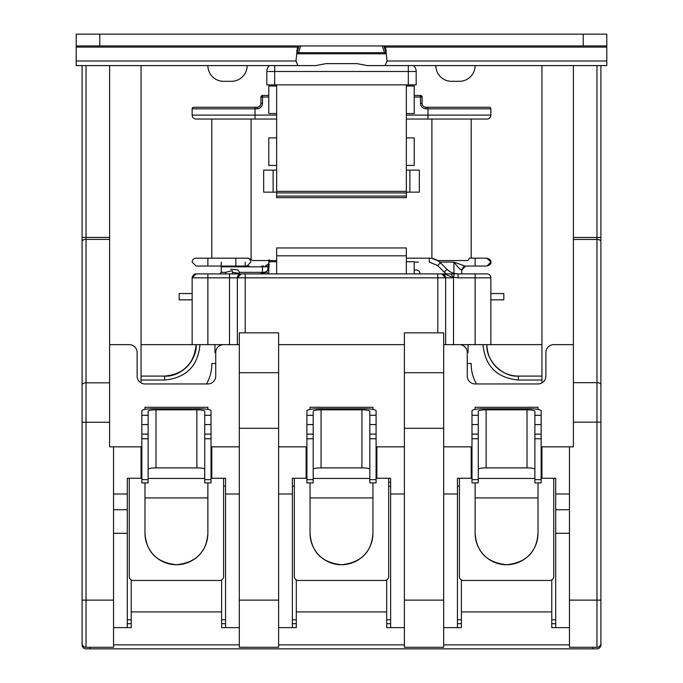 <?xml version="1.0" encoding="UTF-8"?>
<svg xmlns="http://www.w3.org/2000/svg" width="683" height="683" viewBox="0 0 683 683"><rect width="100%" height="100%" fill="white"/><g stroke="black" fill="none" stroke-linecap="round" stroke-linejoin="round"><path stroke-width="1.02" d="M406.351 165.423L414.214 165.423L414.214 137.906L406.351 137.906M406.351 113.54L414.214 113.54L414.214 86.032L406.351 86.032M276.649 137.906L268.786 137.906L268.786 165.423L276.649 165.423M276.649 86.032L268.786 86.032L268.786 113.54L276.649 113.54M406.351 84.854L406.351 196.081L276.649 196.081L276.649 197.652L406.351 197.652L406.351 196.081M276.649 84.854L276.649 196.081M276.649 170.135L263.681 170.135L263.681 192.145L276.649 192.145M406.351 192.145L419.319 192.145L419.319 170.135L406.351 170.135M276.649 192.93L406.351 192.93M606.794 45.94L583.214 45.94L583.214 34.15L606.794 34.15L606.794 47.093L385.536 47.093L387.048 60.992L385.144 65.594L367.223 65.594L357.098 63.63L325.902 63.63L315.777 65.594L297.856 65.594L295.952 60.992L297.464 47.093L76.206 47.093L76.206 65.594L82.097 65.594L82.097 643.343A3.927 3.927 0 0 0 86.032 647.279L86.032 600.118L82.097 600.118M296.678 50.576L297.856 53.803L385.144 53.803L386.322 50.576M298.309 45.94L297.464 47.093M76.206 47.093L76.206 34.15L583.214 34.15M385.536 47.093L384.691 45.94M606.794 47.093L606.794 65.594L600.903 65.594L600.903 643.343A3.927 3.927 0 0 1 596.968 647.279L569.46 647.279L569.46 446.836L541.158 446.836M297.566 53.667A3.927 2.169 90 0 0 298.522 52.651L384.478 52.651A3.927 2.169 -90 0 0 385.178 53.505L386.006 53.803M266.822 71.484A7.863 7.863 179.1 0 1 269.486 65.594L274.686 65.594L274.686 71.484L416.178 71.484L416.178 84.854L266.822 84.854L266.822 71.484L274.686 71.484L274.686 84.854M297.856 65.594L82.097 65.594M600.903 65.594L385.144 65.594M583.214 45.94L76.206 45.94M383.94 45.94L385.938 52.429M382.352 45.94L384.478 52.651L386.006 52.651M300.648 45.94L298.522 52.651L296.994 52.651M297.062 52.429L299.06 45.94M207.871 65.594A15.718 15.718 -66.8 0 0 223.589 81.311L231.452 81.311A15.718 15.718 0 0 0 247.169 65.594A15.718 15.718 0 0 1 231.452 81.311L231.443 81.311A15.718 15.718 0 0 0 247.169 65.594A15.718 15.718 0 0 1 231.452 81.311M435.831 65.594A15.718 15.718 -66.8 0 0 451.548 81.311L459.411 81.311A15.718 15.718 0 0 0 475.129 65.594A15.718 15.718 0 0 1 459.411 81.311L459.403 81.311A15.718 15.718 0 0 0 475.129 65.594A15.718 15.718 0 0 1 459.411 81.311M413.514 65.594A7.863 7.863 0 0 1 416.178 71.484A7.863 7.863 0 0 0 413.514 65.594M465.021 266.037L461.315 269.964C460.163 269.554 457.687 266.933 453.905 262.11L465.021 266.037L475.129 266.037L475.129 258.174L486.919 258.174C490.087 259.25 491.401 260.556 490.855 262.11C491.401 263.655 490.087 264.97 486.919 266.037L475.129 266.037L486.919 266.037L490.855 262.11L486.919 258.174L469.392 258.174L468.06 260.539L437.598 260.539L431.895 258.387L431.895 119.047L406.351 119.047L427.968 119.047L427.968 107.257L426.004 107.257A3.927 3.927 0 0 1 422.068 103.321L420.497 103.321L420.497 95.466A1.571 1.571 0 0 1 422.068 97.037L422.068 103.321A3.927 3.927 0 0 0 426.004 107.257L426.004 108.828C422.675 108.486 420.848 106.65 420.497 103.321M196.081 266.037L207.871 266.037L196.081 266.037L192.145 262.11A3.927 3.927 0 0 1 196.081 258.174L247.033 258.174A3.927 3.731 90 0 1 250.763 262.11L247.033 266.037L207.871 266.037L207.871 258.174M437.794 332.852L437.794 273.9L444.727 273.9L453.512 277.827L453.512 344.642L490.855 344.642L490.855 277.827L475.129 277.827L475.129 273.9L458.062 273.9L486.919 273.9L458.062 273.9L453.905 273.337L453.905 262.11L439.715 262.11L437.598 260.539M445.649 344.642L445.649 277.827L245.206 277.827L245.206 273.9L196.072 273.9L192.145 277.827L192.196 277.204M245.206 266.037L245.206 262.11M192.264 276.88L195.381 273.96M109.613 344.642L129.266 344.642A7.863 7.863 0 0 1 137.121 352.505L137.121 376.085A7.863 7.863 0 0 0 144.984 383.948L207.871 383.948A7.863 7.863 0 0 0 215.734 376.085L215.734 352.505L214.94 352.505L214.94 344.642M200.008 344.642C197.908 366.131 186.118 377.921 164.637 380.021L141.057 380.021M225.552 486.134L223.589 486.134M206.531 383.948A39.307 39.307 0 0 0 211.798 364.295L211.798 363.51L215.734 363.51M467.266 363.51L471.202 363.51L471.202 364.295A39.307 39.307 0 0 0 476.469 383.948M459.411 486.134L457.448 486.134M541.943 380.021L518.363 380.021C496.882 377.921 485.092 366.131 482.992 344.642M468.06 344.642L468.06 352.505L467.266 352.505A7.863 7.863 0 0 0 459.411 344.642L468.06 344.642M518.363 380.021L518.363 376.085A31.444 31.444 0 0 1 486.919 344.642C485.519 360.197 502.808 377.494 518.363 376.085L541.943 376.085M457.448 623.699L461.375 623.699L457.448 623.699M551.77 623.699L555.706 623.699L551.77 623.699M127.294 623.699L131.23 623.699L127.294 623.699M221.625 623.699L225.552 623.699L221.625 623.699M164.637 380.021L164.637 376.085C180.192 377.494 197.481 360.197 196.081 344.642A31.444 31.444 0 0 1 164.637 376.085L141.057 376.085M390.625 486.134L388.661 486.134M294.339 486.134L292.375 486.134M406.351 273.9L406.351 247.955L276.649 247.955L276.649 273.9M292.375 623.699L296.302 623.699L292.375 623.699M386.698 623.699L390.625 623.699L386.698 623.699M414.214 273.9L414.214 261.717L406.351 261.717M276.649 261.717L268.786 261.717L268.786 273.9M215.7 344.642L223.589 344.642L215.7 344.642M414.214 269.964L416.178 269.964A3.927 3.927 0 0 1 420.105 273.9M263.442 273.243L266.822 271.791A15.718 15.718 0 0 1 258.959 273.9M475.129 344.642L475.129 277.827L458.062 277.827L458.062 273.9A15.718 15.718 0 0 1 446.947 269.29L444.163 272.073L437.649 265.559L429.317 262.11L429.317 258.174L406.351 258.174M429.317 258.174A15.718 15.718 0 0 1 440.433 262.784L446.947 269.29L440.433 262.784L437.649 265.559M449.926 273.9L454.323 273.9L446.272 273.9L444.163 272.073M454.323 273.9L453.512 277.298L450.84 273.9M207.871 344.642L207.871 277.827L229.488 277.827L229.488 344.642L141.057 344.642M437.496 273.9L437.009 273.9M465.072 273.9L465.695 274.011M490.855 277.827A3.927 3.927 0 0 0 486.919 273.9A3.927 3.927 0 0 1 490.855 277.827L490.855 344.642L541.943 344.642M196.081 273.9C194.203 273.661 192.896 274.967 192.145 277.827L207.871 277.827L207.871 273.9L196.081 273.9L192.145 277.827L192.145 344.642M237.351 344.642L237.351 277.827L237.351 344.642M268.786 97.037L260.932 97.037L260.932 103.321A3.927 3.927 0 0 1 256.996 107.257L200.008 107.257M192.145 108.828L256.996 108.828L256.996 107.257L193.724 107.257A1.571 1.571 0 0 0 192.145 108.828L192.145 115.111L192.145 108.828A1.571 1.571 0 0 1 193.724 107.257M427.968 119.047L486.919 119.047A3.927 3.927 0 0 0 490.855 115.111L490.855 108.828A1.571 1.571 90 0 0 489.276 107.257L426.004 107.257M269.307 266.037L267.821 266.037L267.821 270.348L266.694 271.458L259.881 273.883M267.821 270.348L268.786 269.794M276.649 260.539L252.087 260.539L251.105 259.224L247.033 258.174M255.032 119.047L196.081 119.047A3.927 3.927 0 0 1 192.145 115.111L255.032 115.111L255.032 119.047L276.649 119.047L211.798 119.047L211.798 258.174L248.322 258.174M461.768 273.994L461.768 269.964L465.695 266.037L461.315 269.964M431.895 119.047L471.202 119.047L471.202 258.174L474.514 258.174M268.786 95.466L262.503 95.466L260.932 97.037A1.571 1.571 0 0 1 262.503 95.466L262.503 103.321L260.932 103.321A3.927 3.927 0 0 1 256.996 107.257M263.484 266.037L261.7 266.037A0.785 0.76 90 0 1 262.46 266.822L262.46 272.329L265.337 272.329M192.145 299.837L179.177 299.837L179.177 293.553L192.145 293.553M219.661 273.926L221.232 272.329L221.232 262.11M444.727 273.9L238.563 273.9L239.426 272.329L238.043 269.998L230.581 269.187M268.786 265.2L267.949 266.037M267.821 266.131L265.781 266.822L221.232 266.822M239.263 273.379L232.63 272.329L232.229 270.69L225.561 272.329L225.936 273.9M269.307 259.796L269.93 262.101M269.111 262.093L268.59 260.18M265.781 266.822L265.354 266.037L268.786 263.638M490.855 293.553L503.823 293.553L503.823 299.837L490.855 299.837M475.129 266.037L486.919 266.037L489.702 264.884L486.936 266.037C490.087 264.97 491.401 263.655 490.855 262.11M414.214 97.037L422.068 97.037L420.497 95.466L414.214 95.466M192.145 277.827L192.145 285.69M232.63 272.329L232.263 273.9M437.794 277.827L437.794 273.9L441.722 273.9L445.649 277.827A3.927 3.927 0 0 0 441.722 273.9L445.649 277.827L453.512 277.827M229.488 273.9L229.488 277.827L237.351 277.827L241.278 273.9A3.927 3.927 0 0 0 237.351 277.827L245.206 277.827L245.206 332.852M541.943 382.898L541.943 65.594L573.387 65.594L573.387 446.836L569.46 446.836M463.339 344.642L463.339 345.7M443.685 493.997L457.448 493.997L457.448 627.626L443.685 627.626M404.387 627.626L386.698 627.626L386.698 611.908L296.302 611.908L296.302 627.626L278.613 627.626M404.387 446.836L376.871 446.836L376.871 478.271L390.625 478.271L390.625 627.626M306.915 446.836L306.129 446.836L306.129 478.271L292.375 478.271L292.375 627.626M404.387 600.118L404.387 647.279L443.685 647.279L443.685 428.301L404.387 428.301L404.387 600.118L443.685 600.118M443.685 428.301L443.685 332.852L404.387 332.852L404.387 428.301M278.613 372.713L278.613 647.279L239.315 647.279L239.315 332.852L278.613 332.852L278.613 372.713L239.315 372.713M306.129 446.836L278.613 446.836M376.871 446.836L376.085 446.836M404.387 493.997L390.625 493.997M292.375 493.997L278.613 493.997M239.315 627.626L221.625 627.626L221.625 611.908L131.23 611.908L131.23 627.626L113.54 627.626M404.387 344.642L278.613 344.642M457.448 493.997L457.448 478.271L471.202 478.271L471.202 446.836L443.685 446.836M573.387 344.642L553.734 344.642A7.863 7.863 0 0 0 545.879 352.505L545.879 376.085A7.863 7.863 0 0 1 538.016 383.948L475.129 383.948A7.863 7.863 0 0 1 467.266 376.085L467.266 352.505M239.315 493.997L225.552 493.997L225.552 627.626M239.315 446.836L211.798 446.836L211.798 478.271L225.552 478.271L225.552 493.997M215.734 352.505A7.863 7.863 0 0 1 223.589 344.642L239.315 344.642M459.411 344.642L443.685 344.642M109.613 382.83L86.032 382.83L86.032 237.419L109.613 237.419L109.613 446.836L141.842 446.836M600.903 241.415A3.927 1.972 180 0 0 596.968 239.443L596.968 422.145L600.903 422.145L600.903 237.471L596.968 237.471L596.968 239.443L573.387 239.443M600.903 631.562L600.903 600.118L596.968 600.118L596.968 647.279M471.987 446.836L471.202 446.836M541.943 446.836L541.943 478.271L555.706 478.271L555.706 493.997L569.46 493.997M569.46 533.295L555.706 533.295L555.706 627.626M555.706 493.997L555.706 533.295M555.706 509.714L569.46 509.714M211.798 446.836L211.013 446.836M113.54 493.997L127.294 493.997L127.294 478.271L141.057 478.271L141.057 446.836M109.613 422.265L86.032 422.265L86.032 382.83A3.927 1.972 180 0 0 82.097 384.802L82.097 244.42M141.057 382.898L141.057 65.594L109.613 65.594L109.613 237.419M127.294 627.626L127.294 533.295L113.54 533.295M127.294 493.997L127.294 533.295M82.097 422.265L86.032 422.265L86.032 600.118L113.54 600.118L113.54 446.836M113.54 600.118L113.54 647.279L86.032 647.279M127.294 509.714L113.54 509.714M207.871 533.295C206.548 552.129 196.081 562.604 176.479 564.739C156.808 562.655 146.316 552.171 144.984 533.295A31.444 31.444 0 0 0 176.427 564.739A31.444 31.444 0 0 0 207.871 533.295L207.871 497.924L144.984 497.924L144.984 482.89M144.984 533.295L144.984 497.924L207.871 497.924L207.871 482.89M207.871 409.39L207.871 407.264L144.984 407.264L144.984 409.39M129.266 478.271L129.266 576.529A3.927 3.927 0 0 0 133.194 580.465L219.661 580.465A3.927 3.927 0 0 0 223.589 576.529L223.589 478.271M211.798 462.553L211.013 462.553M141.842 462.553L141.057 462.553M141.842 434.123L148.126 434.123L148.126 438.751L141.842 438.751L141.842 410.782A11.79 2.049 180 0 1 153.632 408.741L199.223 408.741A11.79 2.049 180 0 1 211.013 410.782L211.013 482.89L204.729 482.89L204.729 479.654L211.013 479.654M141.842 438.751L141.842 479.654L148.126 479.654L148.126 482.89L141.842 482.89L141.842 479.654M148.126 438.751L148.126 479.654M148.126 434.123L148.126 411.192A7.863 1.366 0 0 1 155.989 409.834L155.989 467.889A7.863 1.366 0 0 0 148.126 469.255M204.729 469.255A7.863 1.366 0 0 0 196.866 467.889L155.989 467.889M211.013 438.751L204.729 438.751L204.729 411.192A7.863 1.366 0 0 0 196.866 409.834L155.989 409.834M204.729 438.751L204.729 479.654M141.842 415.29L148.126 415.29M204.729 415.29L211.013 415.29M204.729 424.578L211.013 424.578M204.729 434.123L211.013 434.123M141.842 424.578L148.126 424.578M310.056 533.295A31.444 31.444 0 0 0 341.5 564.739A31.444 31.444 0 0 0 372.944 533.295C371.62 552.129 361.153 562.604 341.551 564.739C321.889 562.655 311.388 552.171 310.056 533.295L310.056 482.89M294.339 478.271L294.339 576.529A3.927 3.927 0 0 0 298.266 580.465L384.734 580.465A3.927 3.927 0 0 0 388.661 576.529L388.661 478.271M376.871 462.553L376.085 462.553M306.915 462.553L306.129 462.553M372.944 533.295L372.944 497.924L310.056 497.924L372.944 497.924L372.944 482.89M475.129 533.295A31.444 31.444 0 0 0 506.573 564.739A31.444 31.444 0 0 0 538.016 533.295C536.693 552.129 526.226 562.604 506.624 564.739C486.962 562.655 476.461 552.171 475.129 533.295L475.129 482.89M459.411 478.271L459.411 576.529A3.927 3.927 0 0 0 463.339 580.465L549.806 580.465A3.927 3.927 0 0 0 553.734 576.529L553.734 478.271M541.943 462.553L541.158 462.553M471.987 462.553L471.202 462.553M538.016 533.295L538.016 497.924L475.129 497.924L538.016 497.924L538.016 482.89M372.944 409.39L372.944 407.264L310.056 407.264L310.056 409.39M538.016 409.39L538.016 407.264L475.129 407.264L475.129 409.39M306.915 434.123L313.198 434.123L313.198 438.751L306.915 438.751L306.915 410.782A11.79 2.049 180 0 1 318.705 408.741L364.295 408.741A11.79 2.049 180 0 1 376.085 410.782L376.085 482.89L369.802 482.89L369.802 479.654L376.085 479.654M306.915 438.751L306.915 479.654L313.198 479.654L313.198 482.89L306.915 482.89L306.915 479.654M313.198 438.751L313.198 479.654M313.198 434.123L313.198 411.192A7.863 1.366 0 0 1 321.061 409.834L321.061 467.889A7.863 1.366 0 0 0 313.198 469.255M369.802 469.255A7.863 1.366 0 0 0 361.939 467.889L321.061 467.889M376.085 438.751L369.802 438.751L369.802 411.192A7.863 1.366 0 0 0 361.939 409.834L321.061 409.834M369.802 438.751L369.802 479.654M306.915 415.29L313.198 415.29M369.802 415.29L376.085 415.29M369.802 424.578L376.085 424.578M369.802 434.123L376.085 434.123M306.915 424.578L313.198 424.578M471.987 434.123L478.271 434.123L478.271 438.751L471.987 438.751L471.987 410.782A11.79 2.049 180 0 1 483.777 408.741L529.368 408.741A11.79 2.049 180 0 1 541.158 410.782L541.158 482.89L534.874 482.89L534.874 479.654L541.158 479.654M471.987 438.751L471.987 479.654L478.271 479.654L478.271 482.89L471.987 482.89L471.987 479.654M478.271 438.751L478.271 479.654M478.271 434.123L478.271 411.192A7.863 1.366 0 0 1 486.134 409.834L486.134 467.889A7.863 1.366 0 0 0 478.271 469.255M534.874 469.255A7.863 1.366 0 0 0 527.011 467.889L486.134 467.889M541.158 438.751L534.874 438.751L534.874 411.192A7.863 1.366 0 0 0 527.011 409.834L486.134 409.834M534.874 438.751L534.874 479.654M471.987 415.29L478.271 415.29M534.874 415.29L541.158 415.29M534.874 424.578L541.158 424.578M534.874 434.123L541.158 434.123M471.987 424.578L478.271 424.578M461.375 579.935L461.375 611.908L551.77 611.908L551.77 627.626L569.46 627.626M551.77 579.935L551.77 611.908M461.375 611.908L461.375 627.626L457.448 627.626M221.625 579.935L221.625 611.908M131.23 579.935L131.23 611.908M82.097 627.626L82.097 644.854A3.996 3.996 0 0 0 86.092 648.85L90.088 648.85L86.092 648.85A3.996 3.996 0 0 1 82.097 644.854L82.404 644.854M600.903 627.626L600.903 644.854A3.996 3.996 0 0 1 596.908 648.85L90.088 648.85L90.088 647.279M592.912 647.279L592.912 648.85L596.908 648.85A3.996 3.996 0 0 0 600.903 644.854L600.596 644.854M386.698 579.935L386.698 611.908M296.302 579.935L296.302 611.908M273.115 170.135L273.115 192.145M409.885 192.145L409.885 170.135M276.649 191.36L406.351 191.36M76.206 60.992L295.952 60.992M387.048 60.992L606.794 60.992M408.314 65.594L408.314 84.854M99.786 45.94L99.786 34.15M235.848 266.037L235.848 258.174M127.294 619.763L131.23 619.763M221.625 619.763L225.552 619.763M457.448 619.763L461.375 619.763M551.77 619.763L555.706 619.763M495.175 371.356L493.399 369.708M486.919 344.642C485.519 360.197 502.808 377.494 518.363 376.085M388.661 482.207L390.625 482.207M386.698 619.763L390.625 619.763M292.375 619.763L296.302 619.763M406.351 255.818L276.649 255.818M268.043 273.9L266.694 271.458M418.534 262.11L414.214 262.11M245.991 266.037L249.141 266.037M453.512 277.298L458.062 277.827M251.105 119.047L251.105 259.224M276.649 115.111L255.032 115.111L255.032 107.257M426.004 108.828L490.855 108.828M221.232 272.329L225.561 272.329M239.426 272.329L262.46 272.329A1.571 1.511 90 0 1 261.811 273.618M192.145 262.11A3.927 3.927 0 0 1 196.081 258.174M256.996 108.828C260.317 108.477 262.152 106.642 262.503 103.321M406.351 115.111L490.855 115.111M268.59 264.039L269.307 264.423M196.081 119.047A3.927 3.927 0 0 1 192.145 115.111M437.794 273.9L241.278 273.9A3.927 3.927 0 0 0 237.351 277.827M245.206 277.827L245.206 273.9M443.685 372.713L404.387 372.713M573.387 237.471L596.968 237.471L596.968 65.594M600.903 384.649A3.927 1.972 180 0 0 596.968 382.676L573.387 382.676M278.613 428.301L239.315 428.301M278.613 600.118L239.315 600.118M109.613 239.391L86.032 239.391A3.927 1.972 180 0 0 82.097 241.364M569.46 600.118L596.968 600.118L596.968 422.145L573.387 422.145M86.032 65.594L86.032 237.419L82.097 237.419M204.729 478.441L148.126 478.441M196.866 409.834L196.866 467.889M369.802 478.441L313.198 478.441M534.874 478.441L478.271 478.441M361.939 409.834L361.939 467.889M527.011 409.834L527.011 467.889M113.54 644.854L239.315 644.854M278.613 644.854L404.387 644.854M443.685 644.854L569.46 644.854M164.637 376.085C183.727 374.216 194.211 363.74 196.081 344.642M466.95 344.642L472.277 344.642M490.855 290.07L490.855 288.175M259.907 273.874L262.998 273.371M263.066 273.354L266.822 271.791M465.695 266.037L462.912 267.19"/></g></svg>
